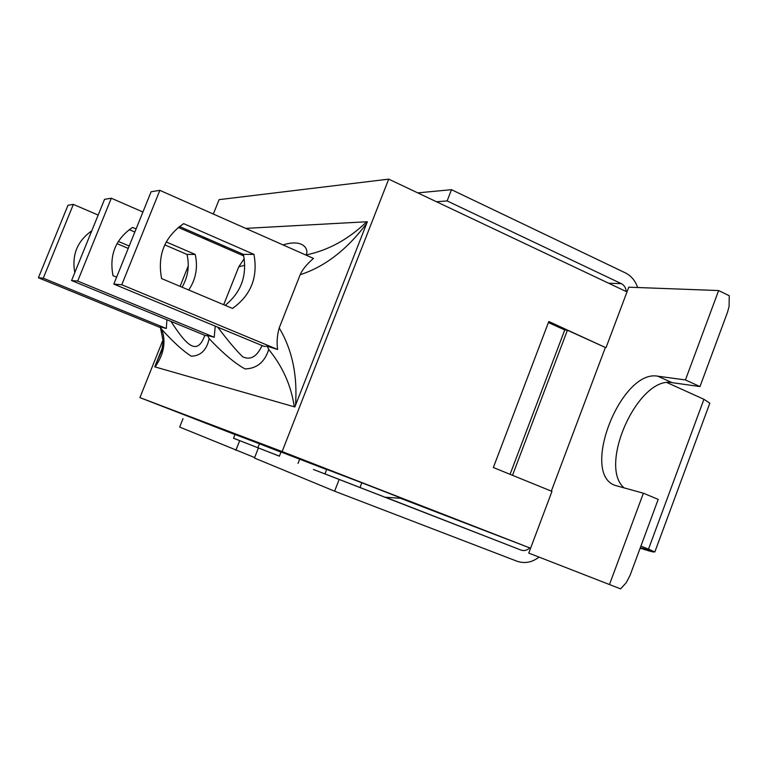 <?xml version="1.0" encoding="UTF-8"?>
<svg xmlns="http://www.w3.org/2000/svg" width="768" height="768" viewBox="0 0 768 768"><rect width="100%" height="100%" fill="white"/><g stroke="black" fill="none" stroke-linecap="round" stroke-linejoin="round"><path stroke-width="1.15" d="M215.242 326.131L214.205 337.248L207.542 335.491L209.146 338.63C223.037 353.357 234.998 363.456 245.04 368.938C256.858 368.582 264.749 362.093 268.714 349.469L267.293 346.301L264.067 346.378L113.818 284.093L151.104 191.76L159.85 190.349L121.766 284.755L113.818 284.093M262.061 345.542C256.963 356.678 250.512 360.422 242.698 356.794C235.93 350.208 227.616 340.339 217.766 327.178M223.699 304.723L238.771 266.813L244.781 265.258M268.714 349.469C282.47 366.23 290.947 385.066 294.144 405.984L295.114 406.262M295.517 405.216C297.61 375.36 292.166 349.613 279.197 327.965L300.182 274.714C324.739 266.794 346.906 249.706 366.682 223.45L294.835 406.963L154.762 366.845L162.509 347.482M279.197 327.965C277.142 335.242 276.624 342.403 277.622 349.469L267.293 346.301M160.358 327.293L163.171 341.126L161.808 350.534L155.28 365.558M160.32 327.187L161.789 329.424C166.128 341.578 164.006 353.923 155.424 366.461L154.973 366.326M207.552 335.491L205.709 335.693L71.568 280.55L104.554 199.325L111.312 198.23L77.693 281.069L71.568 280.55M204.816 335.328C197.05 356.928 185.99 344.534 170.995 321.427M160.147 326.832L166.33 328.493L166.886 319.738M161.789 329.424C173.635 342.422 183.475 351.35 191.328 356.208C200.774 355.891 206.717 350.035 209.155 338.64M180.086 286.358L188.256 265.93M207.456 240.115L207.907 238.915M206.755 238.416L206.314 239.616M205.738 239.366L206.208 238.176M159.85 190.349L313.469 258.403C306.672 264.346 302.246 269.779 300.182 274.714M245.702 228.384L367.354 221.731L366.682 223.45M283.046 244.925C304.464 238.138 309.235 250.637 305.952 254.986C328.003 250.435 348.019 239.587 366.01 222.451L366.95 222.394M243.475 254.698L242.458 254.851M243.043 254.237L241.728 255.053M244.234 258.634L238.771 266.813M225.139 246.422L223.229 246.989M67.987 205.258L73.354 204.394L43.267 278.189L38.4 277.776L67.987 205.258M98.16 215.059L73.354 204.394M243.744 255.926L178.301 227.414M142.925 212.006L111.312 198.23M214.205 337.248L77.693 281.069M277.622 349.469L121.766 284.755M160.522 327.648L38.4 277.776M166.33 328.493L43.267 278.189M225.197 305.357C241.325 292.195 247.392 275.213 243.398 254.39L179.453 226.502M253.958 254.381C258.134 277.2 250.982 295.219 232.512 308.429L161.597 278.582C157.21 255.168 164.554 236.851 183.648 223.642L253.958 254.381L243.398 254.39M182.054 287.194C188.016 276.979 189.667 266.064 187.008 254.429L164.765 244.867M134.851 232.013L129.235 229.603M116.611 277.171L113.021 275.674C109.075 255.12 115.574 239.04 132.518 227.424L136.08 228.96M166.234 241.949L195.206 254.429L187.008 254.429M195.206 254.429C198.096 267.274 195.936 279.139 188.746 290.006M128.227 248.41L116.995 243.638M91.037 232.608L89.846 232.099M74.803 272.582C71.645 254.938 77.299 241.008 91.766 230.822M118.31 241.392L129.197 246.019M640.915 546.086L648.509 549.139L703.93 399.293L709.814 403.19L654.845 551.962L648.509 549.139M667.046 382.608L703.93 399.293M512.496 475.315L567.418 330.221L605.376 347.472L551.328 491.136M640.138 548.189L641.52 548.726L640.157 548.122M640.243 547.91L645.59 550.003L640.33 547.67M640.339 547.622L648.96 551.002L642.49 548.131L651.6 551.702L645.11 548.822L653.482 552.096L647.011 549.226L654.845 551.962M510.077 474.326L564.749 329.971L567.418 330.221M564.749 329.971L548.4 322.541M606.067 347.549L628.771 287.184L718.618 290.554L685.43 379.939L657.821 376.195C621.168 368.986 580.08 473.098 614.918 485.347L643.392 493.2L609.475 584.544L528.758 553.085L551.962 491.386L493.354 467.52L548.794 321.514L605.376 347.472M400.435 498.259L529.757 547.901C527.078 550.416 524.16 551.136 520.982 550.07L324.97 473.885M233.568 438.23L279.398 456.163M359.971 487.622L361.843 482.784L326.717 469.402L324.941 473.971L313.478 469.488L384.912 497.213M233.549 438.269L279.418 456.115M436.512 201.763L447.13 200.928L621.312 283.642L608.611 283.21M539.05 557.098C532.003 562.483 524.582 563.837 516.806 561.149L334.608 491.194L339.101 479.597M643.392 493.2L658.205 499.382L630.106 575.27L626.189 582.768L620.611 588.864L609.475 584.544M258.365 448.07L254.458 458.026L334.608 491.194M183.024 418.646L179.674 427.075L254.64 457.555M417.725 192.874L451.488 189.686L625.363 272.88C631.229 275.837 635.318 280.714 637.622 287.51M718.618 290.554L729.245 295.718L729.091 306.442L727.536 312.192L699.984 386.573L672.058 382.646C638.362 375.706 597.581 465.946 624.259 488.016M685.43 379.939L699.984 386.573M163.162 339.494L139.92 397.613L282.125 451.565L388.704 179.136L626.198 291.533C625.882 287.837 624.259 285.206 621.312 283.642M235.882 450.336L239.654 440.765M451.488 189.686L447.13 200.928M388.704 179.136L219.101 199.642L213.341 214.042M282.125 451.565L529.757 547.901M139.92 397.613L235.008 434.573M204.067 237.235L203.587 238.435M326.65 469.574L281.04 451.987L279.379 456.211M299.712 459.101L298.022 463.43M279.475 455.971L278.947 455.933M257.856 447.763L259.43 443.76L280.973 452.141M384.701 497.203L401.885 498.365L361.843 482.784M233.539 438.288L235.046 434.477L259.43 443.76M385.478 497.251L520.982 550.07M657.821 376.195L672.058 382.646"/></g></svg>
